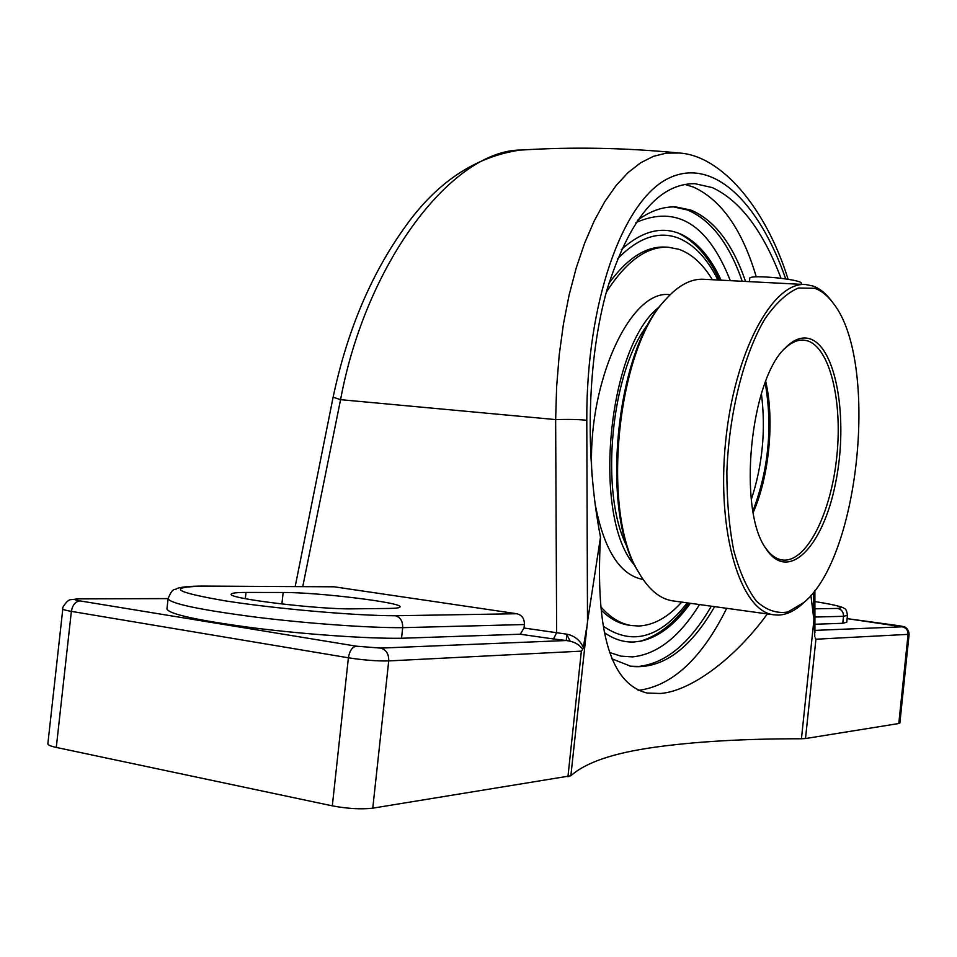<?xml version="1.0" encoding="UTF-8"?>
<svg xmlns="http://www.w3.org/2000/svg" width="957" height="957" viewBox="0 0 957 957"><rect width="100%" height="100%" fill="white"/><g stroke="black" fill="none" stroke-linecap="round" stroke-linejoin="round"><path stroke-width="1.44" d="M767.335 613.916C735.167 658.392 690.787 691.277 660.366 693.49L647.088 693.024C610.745 684.159 595.206 632.194 600.506 537.14C584.524 455.472 587.419 358.217 607.24 288.906C629.694 218.423 658.918 183.349 694.938 183.672L712.295 187.596C740.048 200.503 762.968 230.745 781.044 278.32M756.245 276.764C742.309 229.824 721.375 199.929 693.43 187.07L684.71 184.354M566.532 634.132L570.216 641.226M638.092 690.296L639.946 690.164C673.202 685.056 702.115 657.77 726.698 608.317M745.575 281.454C732.643 243.868 714.436 220.086 690.99 210.109L676.049 206.963C663.404 206.341 650.533 210.791 637.434 220.301M611.69 658.727L631.022 666.371C661.933 669.517 689.794 649.612 714.628 606.642M813.426 592.323L813.881 620.363L801.44 738.768C744.379 738.708 695.452 741.543 654.66 747.25C613.581 752.956 585.648 762.454 570.862 775.768L587.502 621.727L586.785 420.279C586.294 301.814 622.6 201.568 667.424 178.863C712.355 155.716 758.997 201.939 785.709 278.93M600.506 537.14L587.502 621.727M302.747 586.629L340.572 399.667C366.196 261.165 453.307 149.448 521.493 150.034C572.346 146.804 624.454 147.749 677.819 152.881M395.301 615.746C356.291 615.806 275.556 608.808 225.218 600.852C174.605 592.108 166.901 587.215 202.13 586.151L333.634 586.797L200.994 586.079C189.271 586.222 181.316 587 177.141 588.411C174.772 590.756 173.121 586.342 168.097 598.639C170.214 603.568 199.092 609.681 254.706 616.99C307.245 623.545 369.354 627.948 402.682 627.672L524.4 624.538C524.484 618.641 521.948 615.04 516.792 613.736L395.301 615.746C400.385 617.193 402.849 621.177 402.682 627.672L401.533 638.259C368.182 638.762 306.049 634.491 253.509 627.876C197.896 620.495 169.054 614.191 166.949 608.975L168.097 598.639M334.519 586.856L516.792 613.736M524.4 624.538L524.029 628.031L520.237 634.228L401.533 638.259M679.099 153.012L666.335 153.12L653.404 156.35L640.676 162.774L628.175 172.487L616.152 185.467L604.824 201.58L594.285 220.768L584.703 242.958L576.27 267.804L569.152 294.888L563.434 324.052L559.235 354.808L556.627 386.819L555.646 419.585L556.639 632.625L553.553 638.977L566.281 640.52L566.795 634.168L524.029 628.031M582.717 649.348L581.354 651.143L388.721 660.928C388.901 653.978 386.197 649.707 380.623 648.104L566.281 640.52C573.805 641.429 579.284 644.372 582.729 649.348L583.351 647.375C579.954 640.125 574.439 635.723 566.795 634.168M847.471 615.339C846.801 610.913 845.725 608.616 844.241 608.461C843.655 607.719 839.803 605.506 814.897 601.57C838.416 605.386 845.976 607.671 837.602 608.437C841.574 609.394 843.536 612.013 843.5 616.308L847.471 615.339L846.754 622.253L842.77 623.294L814.909 624.239M814.921 632.613L814.909 630.603M814.886 590.421L814.921 632.792M813.881 620.363L814.814 636.369M583.339 647.363L586.749 627.062M896.278 625.352L847.124 618.629L902.284 626.811C906.183 627.756 908.109 630.34 908.061 634.539L898.79 723.528L805.507 738.541L815.926 639.216L815.125 637.888M801.44 738.768L805.507 738.541M813.438 616.129L810.902 595.386M202.13 586.151L201.114 586.079M842.77 623.294L843.5 616.308L814.909 617.038M604.704 632.84C614.131 639.396 623.904 642.446 634.024 641.98L641.369 641.046C658.93 636.967 675.259 624.395 690.368 603.305M721.099 280.174C710.656 257.493 697.581 242.3 681.863 234.597C662.519 225.661 642.338 230.673 621.308 249.645M898.79 723.528L899.867 723.049L909.114 634.312L815.926 639.216M380.623 648.104L356.267 646.166L79.886 600.888C73.27 599.692 73.007 599.022 79.084 598.891L70.579 599.68C67.181 599.68 61.092 609.13 62.815 608.879L47.85 743.816C47.838 745.001 50.649 746.209 56.284 747.429L332.318 805.854C347.714 808.713 361.208 809.49 372.775 808.163L570.862 775.768M246.009 592.443L283.152 592.491C317.724 592.216 402.789 602.623 400.05 606.882C399.847 607.839 396.042 608.365 388.626 608.461L353.133 608.843C319.291 609.669 226.857 598.472 231.271 594.165C231.642 593.017 236.546 592.443 246.009 592.443L245.327 598.675M649.229 322.712C610.65 369.211 598.711 495.271 627.84 548.098M659.732 306.635C607.635 344.843 591.163 518.646 635.125 565.838M667.208 247.181L665.294 247.097C646.071 246.093 627.266 258.175 608.879 283.344M601.714 610.626C610.064 618.76 618.916 623.581 628.247 625.077L629.395 625.244M712.367 279.719C702.869 263.976 691.696 253.832 678.86 249.287L668.357 247.241C646.872 246.2 626.201 261.189 606.319 292.208M601.439 607.504C610.698 617.815 620.65 623.82 631.285 625.531L638.786 626.01C653.727 625.256 668.034 617.289 681.719 602.109M670.115 294.744C630.137 288.248 585.672 385.635 592.096 476.287M595.027 503.466C603.819 549.557 619.705 574.858 642.673 579.392L642.673 579.392M801.176 284.337L801.32 282.961C800.291 281.358 792.659 279.707 778.448 278.02C761.437 276.382 751.903 276.346 749.845 277.901L749.451 281.645M753.219 512.45C769.308 476.012 774.632 420.183 765.72 381.341M765.181 382.728C772.754 426.607 768.686 469.349 752.956 510.99M784.202 349.114C790.805 342.606 797.337 339.615 803.784 340.13L807.11 340.728C829.875 347.224 842.746 401.318 836.765 456.86C831.095 512.45 807.421 560.934 784.01 560.12L782.24 559.965C776.031 559.067 770.385 554.928 765.289 547.548M795.1 341.529L791.295 343.443M673.417 600.96L672.484 600.829C659.852 598.855 648.69 589.536 638.977 572.896C600.553 513.215 616.607 349.401 665.785 299.338C678.513 285.162 691.253 278.475 703.993 279.288L805.112 284.54M664.517 300.821L664.194 301.192C615.674 350.609 599.872 511.887 637.781 570.803L638.223 571.568M832.937 302.807L831.86 301.359C826.154 293.596 819.814 288.476 812.876 285.999L805.985 284.588C772.993 280.82 734.186 352.176 725.526 442.517C716.482 532.81 740.622 611.188 773.615 614.789L778.22 615.088C786.295 614.813 794.286 611.152 802.193 604.094L803.318 603.066M814.682 288.296C821.525 290.725 827.757 295.761 833.391 303.417C879.052 360.968 859.924 556.137 804.095 602.348L787.838 611.99C776.821 613.796 766.378 610.207 756.497 601.247C747.273 589.153 739.701 572.274 733.78 550.622C729.102 526.673 726.806 500.248 726.877 471.334C729.102 412.611 744.032 353.863 765.062 318.669C775.9 303.094 787.013 292.878 798.389 288.009L814.682 288.296M809.371 338.67C801.619 336.517 793.664 339.52 785.518 347.702C750.144 379.283 737.369 509.734 765.839 548.445C788.137 583.555 823.283 546.626 835.617 482.818C848.632 419.585 836.454 346.362 809.371 338.67M519.591 150.153C474.409 156.984 435.985 182.943 404.321 227.993C370.814 274.85 347.08 331.254 333.12 397.203L340.572 399.667L555.646 419.585C568.745 419.214 579.129 419.453 586.785 420.279M520.237 634.228L553.553 638.977M79.084 598.891L168.097 598.627M902.284 626.811L814.909 630.376M837.602 608.437L814.897 608.819M356.267 646.166C352.188 647.004 349.556 650.88 348.396 657.794C363.839 660.151 377.285 661.203 388.721 660.928L372.775 808.163M79.886 600.888C75.364 601.534 72.529 605.039 71.368 611.379L348.396 657.794L332.318 805.854M62.815 608.879C62.863 609.573 65.722 610.41 71.368 611.379L56.284 747.429M909.114 634.312C908.935 631.441 907.846 629.227 905.86 627.66C905.585 626.943 902.343 626.153 896.147 625.316L896.003 625.316M699.495 604.561C679.398 636.955 657.04 654.397 632.433 656.897L620.854 656.131L609.489 652.447M635.915 222.562C676.575 204.774 708.036 224.141 730.311 280.652M742.237 281.274C729.258 243.724 711.003 219.966 687.485 209.99L673.584 206.915M629.969 666.18L638.953 666.407C665.821 663.273 689.949 643.2 711.314 606.188M581.354 651.143L567.932 776.761M283.152 592.491L281.896 603.999M761.401 393.686C765.935 429.729 762.573 465.006 751.317 499.53M617.325 259.084C637.721 238.078 657.626 230.912 677.054 237.587C693.311 243.652 706.924 257.804 717.906 280.006M687.198 602.862C660.067 638.008 632.218 645.855 603.628 626.428M694.938 183.672L693.478 183.636M333.12 397.227L295.175 586.581M679.279 153.024C721.123 155.489 765.708 207.418 788.113 279.288M681.695 234.525L680.511 233.998M78.019 598.819L168.097 598.556M674.661 206.915L676.049 206.963M628.247 625.077L631.285 625.531M639.826 641.346C657.926 636.118 674.218 623.354 688.717 603.077M719.437 280.09C709.029 257.421 695.416 241.798 678.585 233.221M637.781 570.803L638.977 572.896M672.484 600.829L773.615 614.789M804.095 602.348L802.193 604.094M784.704 348.551L785.518 347.702"/></g></svg>
